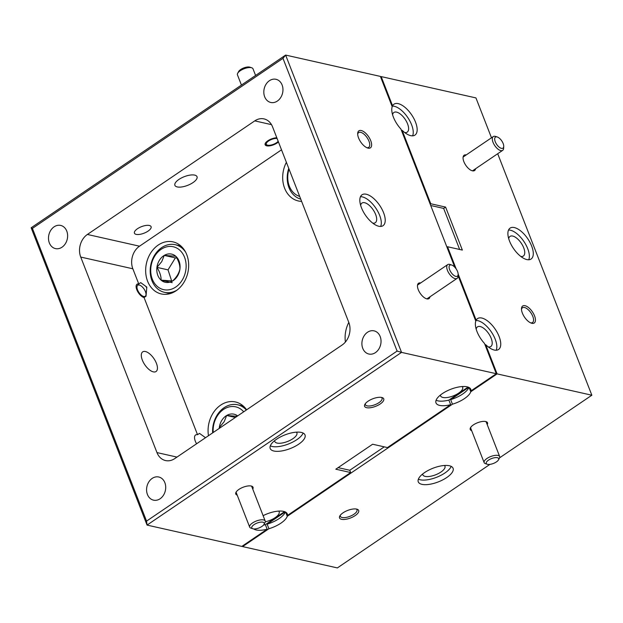 <?xml version="1.0" encoding="UTF-8"?>
<svg xmlns="http://www.w3.org/2000/svg" width="623" height="623" viewBox="0 0 623 623"><rect width="100%" height="100%" fill="white"/><g stroke="black" fill="none" stroke-linecap="round" stroke-linejoin="round"><path stroke-width="0.93" d="M258.078 522.72A6.674 2.617 158.7 0 0 252.471 525.983A6.674 2.617 158.7 0 0 252.79 528.748A6.674 2.617 158.7 0 0 257.938 528.32A6.674 2.617 158.7 0 0 264.035 524.364A6.674 2.617 158.7 0 0 258.078 522.72M252.79 528.748L250.929 528.125A8.34 3.271 -21.3 0 1 249.675 527.12A8.34 3.271 -21.3 0 1 257.533 520.587A8.34 3.271 -21.3 0 1 265.219 521.062A8.34 3.271 -21.3 0 1 264.985 522.65L264.035 524.364M277.095 138.485A6.674 2.617 158.7 0 0 270.803 139.754A6.674 2.617 158.7 0 0 266.364 143.298A6.674 2.617 158.7 0 0 267.314 145.097A6.674 2.617 158.7 0 0 272.96 144.497A6.674 2.617 158.7 0 0 278.177 141.265M238.5 71.832A6.674 2.617 -21.3 0 1 238.632 71.552A6.674 2.617 -21.3 0 1 243.71 67.962A6.674 2.617 -21.3 0 1 249.878 67.167L251.739 67.79A8.34 3.271 158.7 0 0 244.029 68.779A8.34 3.271 158.7 0 0 237.69 73.273A8.34 3.271 158.7 0 0 237.519 73.615A8.34 3.271 158.7 0 0 237.449 74.861L241.436 85.078M255.594 75.469L252.993 68.803A8.34 3.271 158.7 0 0 251.739 67.79M450.569 264.9A6.674 3.084 55.8 0 0 450.258 271.067A6.674 3.084 55.8 0 0 456.659 276.441A6.674 3.084 55.8 0 0 458.146 274.47A6.674 3.084 55.8 0 0 451.753 265.055A6.674 3.084 55.8 0 0 450.569 264.9M458.146 274.47L458.053 276.254A8.34 3.855 -124.2 0 1 457.072 278.403A8.34 3.855 -124.2 0 1 456.2 278.715A8.34 3.855 -124.2 0 1 448.669 272.843A8.34 3.855 -124.2 0 1 447.711 264.604A8.34 3.855 -124.2 0 1 448.583 264.284A8.34 3.855 -124.2 0 1 450.063 264.487L451.753 265.055M140.198 285.389A6.674 3.084 55.8 0 0 139.638 285.155A6.674 3.084 55.8 0 0 137.247 289.002A6.674 3.084 55.8 0 0 142.799 296.151A6.674 3.084 55.8 0 0 146.023 294.578A6.674 3.084 55.8 0 0 140.198 285.389M496.157 136.858A6.674 3.084 55.8 0 0 495.846 143.033A6.674 3.084 55.8 0 0 502.255 148.406A6.674 3.084 55.8 0 0 503.734 146.436A6.674 3.084 55.8 0 0 497.341 137.013A6.674 3.084 55.8 0 0 496.157 136.858M503.734 146.436L503.641 148.219A8.34 3.855 -124.2 0 1 502.66 150.361A8.34 3.855 -124.2 0 1 501.788 150.673A8.34 3.855 -124.2 0 1 494.257 144.801A8.34 3.855 -124.2 0 1 493.299 136.562A8.34 3.855 -124.2 0 1 494.171 136.242A8.34 3.855 -124.2 0 1 495.651 136.445L497.341 137.013M212.661 432.86A24.414 19.414 102.7 0 1 216.983 415.315A24.414 19.414 102.7 0 1 237.651 404.786A24.414 19.414 102.7 0 1 246.319 410.02M243.694 411.803A21.976 17.467 -77.3 0 0 217.069 416.32A21.976 17.467 -77.3 0 0 213.206 432.494M237.044 416.32L226.663 415.494A14.446 11.479 -77.3 0 0 221.788 420.424A14.446 11.479 -77.3 0 0 219.343 427.456A14.446 11.479 -77.3 0 0 219.249 428.398M235.377 417.449L226.663 415.494L224.148 421.732L219.343 427.456L220.308 427.674M300.745 199.15A24.414 19.414 102.7 0 1 288.753 168.389M289.025 169.082A21.976 17.467 -77.3 0 0 299.671 196.393M177.134 290.022A24.414 19.414 102.7 0 1 164.511 292.343A24.414 19.414 102.7 0 1 154.566 255.235A24.414 19.414 102.7 0 1 175.234 244.699A24.414 19.414 102.7 0 1 185.646 252.206M154.652 256.24A21.976 17.467 -77.3 0 0 157.284 286.401A21.976 17.467 -77.3 0 0 182.196 280.155A21.976 17.467 -77.3 0 0 179.564 249.994A21.976 17.467 -77.3 0 0 154.652 256.24M159.379 260.336A14.446 11.479 -77.3 0 0 156.926 267.368C159.799 271.932 161.193 276.199 161.108 280.163L172.602 280.989C176.535 277.328 178.98 273.341 179.93 269.019C180.039 265.133 178.645 260.866 175.748 256.232L164.246 255.407L161.731 261.644L156.926 267.368A14.446 11.479 -77.3 0 0 161.108 280.163A14.446 11.479 -77.3 0 0 172.602 280.989A14.446 11.479 -77.3 0 0 179.93 269.019A14.446 11.479 -77.3 0 0 175.748 256.232A14.446 11.479 -77.3 0 0 164.246 255.407A14.446 11.479 -77.3 0 0 159.379 260.336M360.639 205.325A11.876 5.498 -124.2 0 1 361.94 203.075A11.876 5.498 -124.2 0 1 364.642 202.724A11.876 5.498 -124.2 0 1 374.555 212.131A11.876 5.498 -124.2 0 1 375.28 222.73A11.876 5.498 -124.2 0 1 372.71 223.112M296.431 432.16A11.876 4.657 -21.3 0 1 296.891 432.845A11.876 4.657 -21.3 0 1 290.341 440.22A11.876 4.657 -21.3 0 1 277.11 443.07A11.876 4.657 -21.3 0 1 274.759 441.466A11.876 4.657 -21.3 0 1 274.634 440.656M145.4 351.512A11.876 5.498 -124.2 0 1 155.314 360.919A11.876 5.498 -124.2 0 1 156.038 371.518A11.876 5.498 -124.2 0 1 153.336 371.869A11.876 5.498 -124.2 0 1 143.422 362.461A11.876 5.498 -124.2 0 1 142.698 351.863A11.876 5.498 -124.2 0 1 145.4 351.512M194.672 175.11A11.876 4.657 -21.3 0 1 197.024 176.706A11.876 4.657 -21.3 0 1 190.474 184.089A11.876 4.657 -21.3 0 1 177.251 186.931A11.876 4.657 -21.3 0 1 174.899 185.335A11.876 4.657 -21.3 0 1 181.441 177.952A11.876 4.657 -21.3 0 1 194.672 175.11M158.25 245.041A26.688 21.213 -77.3 0 0 145.712 272.508A26.688 21.213 -77.3 0 0 161.302 293.947A26.688 21.213 -77.3 0 0 176.083 290.785A26.688 21.213 -77.3 0 0 188.613 263.319A26.688 21.213 -77.3 0 0 173.023 241.88A26.688 21.213 -77.3 0 0 158.25 245.041M286.385 162.315A26.688 21.213 -77.3 0 0 298.331 200.956A26.688 21.213 -77.3 0 0 301.61 201.361M281.518 149.816L139.513 246.194A16.681 13.262 -77.3 0 0 132.847 268.786L80.733 257.058L156.965 452.586A16.681 13.262 102.7 0 0 165.539 460.561A16.681 13.262 102.7 0 0 174.775 458.583L342.136 344.994A16.681 13.262 102.7 0 0 348.802 322.403A26.688 21.213 -77.3 0 0 345.407 342.027M246.599 409.833A26.688 21.213 -77.3 0 0 235.439 401.96A26.688 21.213 -77.3 0 0 220.659 405.129A26.688 21.213 -77.3 0 0 208.479 435.703M152.176 478.402A11.876 9.438 -77.3 0 0 146.6 490.62A11.876 9.438 -77.3 0 0 153.538 500.16A11.876 9.438 -77.3 0 0 160.111 498.75A11.876 9.438 -77.3 0 0 165.687 486.532A11.876 9.438 -77.3 0 0 158.748 476.992A11.876 9.438 -77.3 0 0 152.176 478.402M367.5 332.269A11.876 9.438 -77.3 0 0 361.924 344.488A11.876 9.438 -77.3 0 0 368.863 354.028A11.876 9.438 -77.3 0 0 375.435 352.618A11.876 9.438 -77.3 0 0 381.011 340.399A11.876 9.438 -77.3 0 0 374.073 330.86A11.876 9.438 -77.3 0 0 367.5 332.269M269.424 80.702A11.876 9.438 -77.3 0 0 263.841 92.928A11.876 9.438 -77.3 0 0 270.779 102.468A11.876 9.438 -77.3 0 0 277.36 101.058A11.876 9.438 -77.3 0 0 282.935 88.84A11.876 9.438 -77.3 0 0 275.997 79.3A11.876 9.438 -77.3 0 0 269.424 80.702M54.092 226.834A11.876 9.438 -77.3 0 0 48.516 239.061A11.876 9.438 -77.3 0 0 55.455 248.6A11.876 9.438 -77.3 0 0 62.027 247.191A11.876 9.438 -77.3 0 0 67.603 234.972A11.876 9.438 -77.3 0 0 60.672 225.425A11.876 9.438 -77.3 0 0 54.092 226.834M149.318 225.479A8.94 3.504 -21.3 0 1 151.093 226.686A8.94 3.504 -21.3 0 1 146.164 232.239A8.94 3.504 -21.3 0 1 136.203 234.38A8.94 3.504 -21.3 0 1 134.436 233.181A8.94 3.504 -21.3 0 1 139.357 227.621A8.94 3.504 -21.3 0 1 149.318 225.479M278.458 141.974A7.935 3.115 -21.3 0 1 277.227 142.924A7.935 3.115 -21.3 0 1 269.821 145.821A7.935 3.115 -21.3 0 1 265.133 144.754A7.935 3.115 -21.3 0 1 267.828 140.806A7.935 3.115 -21.3 0 1 276.822 137.776M145.517 286.082A7.935 3.676 -124.2 0 1 146.787 287.834M204.874 437.245A8.94 4.135 -124.2 0 1 205.341 437.829M365.382 403.618A8.94 3.504 158.7 0 0 365.397 404.677A8.94 3.504 158.7 0 0 367.173 405.885A8.94 3.504 158.7 0 0 377.125 403.743A8.94 3.504 158.7 0 0 382.055 398.183A8.94 3.504 158.7 0 0 381.354 397.396M366.636 407.691A10.272 4.034 158.7 0 0 379.921 404.163A10.272 4.034 158.7 0 0 382.203 397.599A10.272 4.034 158.7 0 0 381.712 397.458A10.272 4.034 158.7 0 0 372.297 398.985A10.272 4.034 158.7 0 0 364.891 404.35A10.272 4.034 158.7 0 0 366.636 407.691M252.751 489.094A9.275 3.637 158.7 0 0 251.661 486.15A9.275 3.637 158.7 0 0 238.921 489.405A9.275 3.637 158.7 0 0 236.031 492.24A9.275 3.637 158.7 0 0 237.215 495.153M420.634 282.974A9.275 4.291 55.8 0 0 417.465 285.638A9.275 4.291 55.8 0 0 426.35 298.729A9.275 4.291 55.8 0 0 426.864 298.876A9.275 4.291 55.8 0 0 429.995 296.774M366.807 147.682A8.94 4.135 55.8 0 0 368.699 147.386A8.94 4.135 55.8 0 0 368.146 139.412A8.94 4.135 55.8 0 0 360.686 132.325A8.94 4.135 55.8 0 0 358.653 132.59A8.94 4.135 55.8 0 0 357.688 134.241M368.084 148.134A10.272 4.75 55.8 0 0 370.732 140.697A10.272 4.75 55.8 0 0 361.223 130.519A10.272 4.75 55.8 0 0 357.68 133.47A10.272 4.75 55.8 0 0 367.523 147.97A10.272 4.75 55.8 0 0 368.084 148.134M273.902 451.029A18.682 7.328 158.7 0 0 294.71 446.551A18.682 7.328 158.7 0 0 305.013 434.94A18.682 7.328 158.7 0 0 301.306 432.432A18.682 7.328 158.7 0 0 280.506 436.902A18.682 7.328 158.7 0 0 270.203 448.513A18.682 7.328 158.7 0 0 273.902 451.029M270.32 445.834A18.682 7.328 158.7 0 0 272.119 446.457A18.682 7.328 158.7 0 0 290.084 443.327A18.682 7.328 158.7 0 0 303.113 433.047M436.108 400.223A18.682 7.328 158.7 0 0 437.914 400.846A18.682 7.328 158.7 0 0 448.879 400.106L450.663 404.677A18.682 7.328 158.7 0 1 439.698 405.417A18.682 7.328 158.7 0 1 435.991 402.902A18.682 7.328 158.7 0 1 446.294 391.291A18.682 7.328 158.7 0 1 467.102 386.821A18.682 7.328 158.7 0 1 470.801 389.336A18.682 7.328 158.7 0 1 470.972 390.901L469.867 388.067M263.521 525.072A18.682 7.328 158.7 0 0 265.367 524.652L267.15 529.223A18.682 7.328 158.7 0 1 256.178 529.963A18.682 7.328 158.7 0 1 253.678 528.927M286.354 512.604L287.46 515.439A18.682 7.328 158.7 0 0 287.281 513.874A18.682 7.328 158.7 0 0 283.582 511.366A18.682 7.328 158.7 0 0 263.116 515.665M462.219 386.548A11.876 4.657 -21.3 0 1 462.679 387.233A11.876 4.657 -21.3 0 1 456.129 394.616A11.876 4.657 -21.3 0 1 442.906 397.458A11.876 4.657 -21.3 0 1 440.547 395.862A11.876 4.657 -21.3 0 1 440.422 395.044M278.699 511.086A11.876 4.657 -21.3 0 1 279.159 511.771A11.876 4.657 -21.3 0 1 265.289 521.778M378.768 226.258A18.682 8.644 55.8 0 0 383.013 225.705A18.682 8.644 55.8 0 0 381.876 209.032A18.682 8.644 55.8 0 0 366.285 194.236A18.682 8.644 55.8 0 0 362.033 194.789A18.682 8.644 55.8 0 0 363.178 211.462A18.682 8.644 55.8 0 0 378.768 226.258M380.653 226.445A18.682 8.644 55.8 0 0 376.681 209.468A18.682 8.644 55.8 0 0 362.368 196.899A18.682 8.644 55.8 0 0 360.476 196.712M338.125 467.639L349.768 470.264L384.259 446.855M31.15 227.784L32.419 228.384L146.553 521.116L147.059 525.088L31.15 227.784L285.63 55.081L380.388 76.411L392.194 106.689A18.682 8.644 55.8 0 0 400.908 129.039L454.767 267.189M458.084 275.685L475.785 321.086A18.682 8.644 55.8 0 0 484.492 343.437L496.297 373.714L470.972 390.901M265.367 524.652L284.547 511.631M448.879 400.106L468.06 387.093M196.595 443.771A8.94 4.135 -124.2 0 1 195.583 434.979A8.94 4.135 -124.2 0 1 197.53 434.698L199.492 433.367L205.52 437.712M144.061 297.553L146.023 296.229L146.81 287.102L140.72 282.624L138.758 283.948A7.935 3.676 -124.2 0 0 137.037 284.205A7.935 3.676 -124.2 0 0 137.488 291.221A7.935 3.676 -124.2 0 0 144.061 297.553L197.53 434.698M146.553 521.116L397.108 351.068L401.539 352.384L147.059 525.088L241.825 546.41L267.15 529.223M397.108 351.068L282.982 58.344L285.63 55.081L401.539 352.384L496.297 373.714M282.982 58.344L32.419 228.384M80.733 257.058A16.681 13.262 102.7 0 1 87.391 234.458L139.513 246.194M271.488 124.647L254.76 120.878A16.681 13.262 102.7 0 1 263.996 118.9A16.681 13.262 102.7 0 1 272.562 126.866L348.802 322.403M132.847 268.786L138.758 283.948M254.76 120.878L87.391 234.458M287.46 515.439L350.663 472.546L335.813 469.205L372.616 444.23L387.459 447.571L450.663 404.677M350.663 472.546L349.768 470.264M176.792 258.008L175.351 257.906L168.031 269.868L171.668 280.989M172.213 282.663L161.108 280.163M175.351 257.906L164.246 255.407M168.031 269.868L156.926 267.368M237.659 415.907A14.446 11.479 -77.3 0 0 226.663 415.494M446.948 247.121L447.516 246.739L462.359 250.08L445.601 207.085L430.75 203.744L402.108 130.277A18.682 8.644 55.8 0 0 410.705 135.65A18.682 8.644 55.8 0 0 414.957 135.098A18.682 8.644 55.8 0 0 413.812 118.432A18.682 8.644 55.8 0 0 398.222 103.636A18.682 8.644 55.8 0 0 393.977 104.189A18.682 8.644 55.8 0 0 392.568 105.801L391.999 106.19M412.597 135.837A18.682 8.644 55.8 0 0 408.626 118.868A18.682 8.644 55.8 0 0 394.312 106.292A18.682 8.644 55.8 0 0 392.085 106.128M485.13 345.064L485.699 344.675A18.682 8.644 55.8 0 0 494.296 350.048A18.682 8.644 55.8 0 0 498.548 349.495A18.682 8.644 55.8 0 0 497.403 332.83A18.682 8.644 55.8 0 0 481.813 318.034A18.682 8.644 55.8 0 0 477.568 318.587A18.682 8.644 55.8 0 0 476.159 320.199L475.59 320.588M496.188 350.235A18.682 8.644 55.8 0 0 492.209 333.266A18.682 8.644 55.8 0 0 477.896 320.689A18.682 8.644 55.8 0 0 475.676 320.526M392.583 114.725A11.876 5.498 -124.2 0 1 393.884 112.475A11.876 5.498 -124.2 0 1 396.586 112.124A11.876 5.498 -124.2 0 1 406.492 121.532A11.876 5.498 -124.2 0 1 407.216 132.131A11.876 5.498 -124.2 0 1 404.654 132.504M526.832 259.581A18.682 8.644 55.8 0 0 531.076 259.028A18.682 8.644 55.8 0 0 529.939 242.355A18.682 8.644 55.8 0 0 514.349 227.566A18.682 8.644 55.8 0 0 510.097 228.111A18.682 8.644 55.8 0 0 511.242 244.784A18.682 8.644 55.8 0 0 526.832 259.581M528.717 259.768A18.682 8.644 55.8 0 0 524.745 242.791A18.682 8.644 55.8 0 0 510.432 230.222A18.682 8.644 55.8 0 0 508.539 230.035M531.894 323.298A10.272 4.75 55.8 0 0 534.542 315.861A10.272 4.75 55.8 0 0 525.025 305.691A10.272 4.75 55.8 0 0 521.482 308.634A10.272 4.75 55.8 0 0 531.326 323.135A10.272 4.75 55.8 0 0 531.894 323.298M530.609 322.846A8.94 4.135 55.8 0 0 532.501 322.55A8.94 4.135 55.8 0 0 531.956 314.576A8.94 4.135 55.8 0 0 524.496 307.497A8.94 4.135 55.8 0 0 522.456 307.762A8.94 4.135 55.8 0 0 521.49 309.405M466.222 154.932A9.275 4.291 55.8 0 0 463.053 157.603A9.275 4.291 55.8 0 0 471.938 170.694A9.275 4.291 55.8 0 0 472.452 170.834A9.275 4.291 55.8 0 0 475.583 168.74M421.966 484.351A18.682 7.328 158.7 0 0 442.774 479.881A18.682 7.328 158.7 0 0 453.077 468.27A18.682 7.328 158.7 0 0 449.37 465.755A18.682 7.328 158.7 0 0 428.569 470.225A18.682 7.328 158.7 0 0 418.267 481.836A18.682 7.328 158.7 0 0 421.966 484.351M418.383 479.157A18.682 7.328 158.7 0 0 420.182 479.78A18.682 7.328 158.7 0 0 438.148 476.65A18.682 7.328 158.7 0 0 451.177 466.37M487.217 424.59A9.275 3.637 158.7 0 0 486.119 421.646A9.275 3.637 158.7 0 0 473.379 424.902A9.275 3.637 158.7 0 0 470.49 427.744A9.275 3.637 158.7 0 0 471.681 430.649M470.817 427.238A8.34 3.271 158.7 0 0 470.786 428.367L484.141 462.616A8.34 3.271 -21.3 0 1 493.447 455.686A8.34 3.271 -21.3 0 1 499.677 456.558A8.34 3.271 -21.3 0 1 499.444 458.146L498.493 459.867A6.674 2.617 158.7 0 0 493.696 457.897A6.674 2.617 158.7 0 0 487.233 461.16A6.674 2.617 158.7 0 0 487.248 464.244A6.674 2.617 158.7 0 0 491.236 464.135A6.674 2.617 158.7 0 0 498.493 459.867M341.568 519.317A10.272 4.034 158.7 0 0 354.853 515.797A10.272 4.034 158.7 0 0 357.135 509.225A10.272 4.034 158.7 0 0 356.636 509.092A10.272 4.034 158.7 0 0 347.229 510.611A10.272 4.034 158.7 0 0 339.823 515.976A10.272 4.034 158.7 0 0 341.568 519.317M340.306 515.252A8.94 3.504 158.7 0 0 340.329 516.311A8.94 3.504 158.7 0 0 342.097 517.511A8.94 3.504 158.7 0 0 352.057 515.369A8.94 3.504 158.7 0 0 356.987 509.816A8.94 3.504 158.7 0 0 356.286 509.022M476.174 329.123A11.876 5.498 -124.2 0 1 477.475 326.873A11.876 5.498 -124.2 0 1 480.169 326.522A11.876 5.498 -124.2 0 1 490.083 335.929A11.876 5.498 -124.2 0 1 490.807 346.528A11.876 5.498 -124.2 0 1 488.237 346.902M487.248 464.244L485.387 463.629A8.34 3.271 -21.3 0 1 484.141 462.616M508.703 238.648A11.876 5.498 -124.2 0 1 510.003 236.405A11.876 5.498 -124.2 0 1 512.706 236.055A11.876 5.498 -124.2 0 1 522.619 245.454A11.876 5.498 -124.2 0 1 523.343 256.053A11.876 5.498 -124.2 0 1 520.773 256.435M444.495 465.482A11.876 4.657 -21.3 0 1 444.954 466.168A11.876 4.657 -21.3 0 1 438.405 473.542A11.876 4.657 -21.3 0 1 425.174 476.393A11.876 4.657 -21.3 0 1 422.822 474.796A11.876 4.657 -21.3 0 1 422.698 473.978M499.677 456.558L486.329 422.308A8.34 3.271 158.7 0 0 485.543 421.498M285.638 512.114L287.265 516.288A18.682 7.328 158.7 0 1 268.918 528.732L242.612 546.589L337.37 567.919L489.951 464.369M499.599 457.819L591.85 395.216L497.699 153.733M491.485 137.792L475.941 97.912L381.175 76.59L392.568 105.801M445.601 207.085L443.638 208.409L430.719 205.504M459.649 249.465L443.638 208.409M430.75 203.744L430.182 204.126M468.73 387.35L450.655 399.616A18.682 7.328 158.7 0 0 468.901 387.436M469.158 387.576L470.786 391.742A18.682 7.328 158.7 0 1 452.438 404.195L450.655 399.616M285.209 511.896L267.135 524.161A18.682 7.328 158.7 0 0 285.389 511.981M268.918 528.732L267.135 524.161M591.85 395.216L497.092 373.886L470.786 391.742M452.438 404.195L287.265 516.288M242.612 546.589L242.394 546.028M380.606 76.972L381.175 76.59M447.516 246.739L456.176 268.941M458.139 273.988L476.159 320.199M485.699 344.675L497.092 373.886M402.108 130.277L401.539 130.666M156.965 452.586L176.963 457.087M236.062 492.186L249.675 527.12M251.599 486.127L265.219 521.062M238.632 71.552L237.69 73.273M267.314 145.097L265.453 144.474M447.711 264.604L417.527 285.085M457.072 278.403L426.895 298.884M139.638 285.155L137.948 284.586M146.023 294.578L145.938 296.283M493.299 136.562L463.115 157.043M502.66 150.361L472.483 170.842M164.511 292.343L170.149 293.612M175.234 244.699L180.872 245.968M237.651 404.786L243.289 406.056"/></g></svg>
